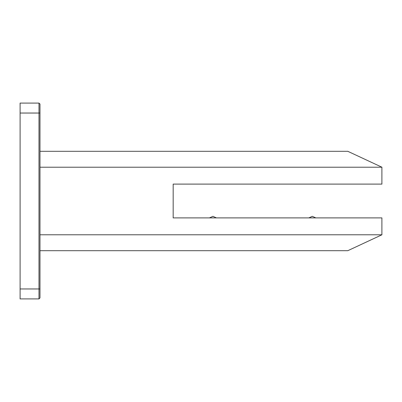 <?xml version="1.0" encoding="UTF-8"?>
<svg xmlns="http://www.w3.org/2000/svg" width="402" height="402" viewBox="0 0 402 402"><rect width="100%" height="100%" fill="white"/><g stroke="black" fill="none" stroke-linecap="round" stroke-linejoin="round"><path stroke-width="0.6" d="M20.1 113.037L20.1 103.093L38.984 103.093L38.984 298.907L20.1 298.907L20.1 113.037L39.979 113.037L39.979 297.912L38.984 298.907M20.1 103.093L38.984 103.093L39.979 104.088L39.979 113.037M39.979 250.697L347.795 250.697L381.9 234.793L39.979 234.793M381.9 234.793L381.9 217.899L173.172 217.899L173.172 184.101L381.9 184.101L381.9 167.207L39.979 167.207M381.9 167.207L347.795 151.303L39.979 151.303M209.432 217.899L212.929 216.336L216.427 217.899M308.826 217.899L312.324 216.336L315.821 217.899M39.979 288.963L20.1 288.963"/></g></svg>
